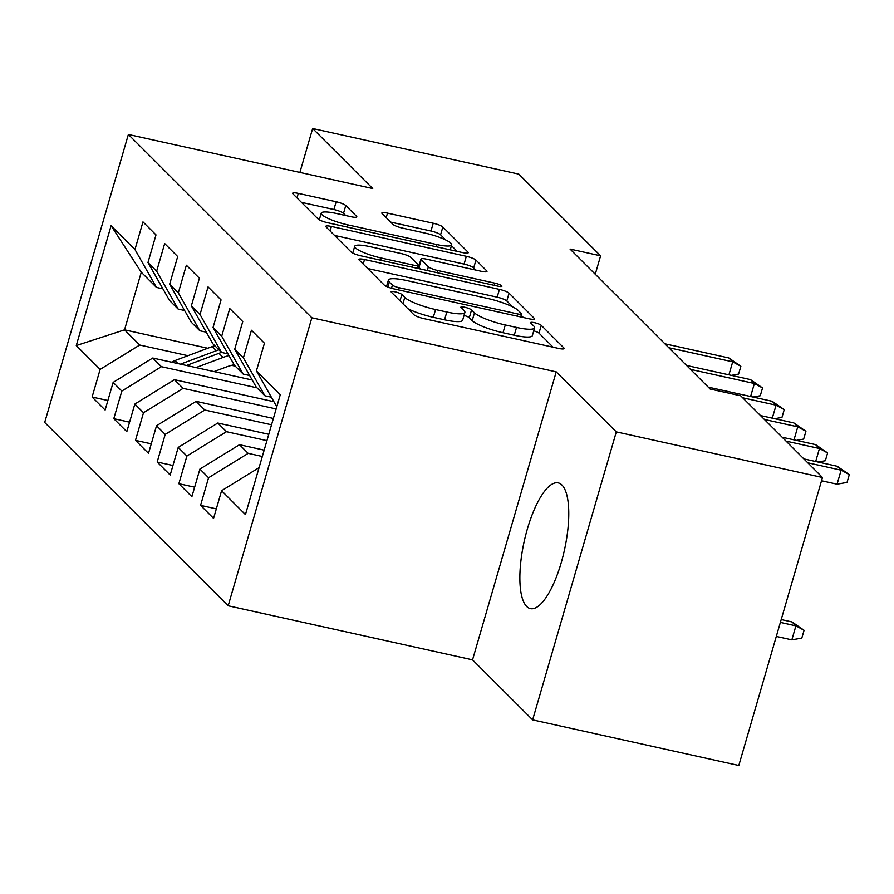 <?xml version="1.0" encoding="UTF-8"?>
<svg xmlns="http://www.w3.org/2000/svg" width="894" height="894" viewBox="0 0 894 894"><rect width="100%" height="100%" fill="white"/><g stroke="black" fill="none" stroke-linecap="round" stroke-linejoin="round"><path stroke-width="1.34" d="M395.103 291.846A5.677 1.073 16.2 0 0 391.147 291.757A5.677 1.073 16.2 0 0 391.348 292.17L413.967 314.777A8.102 1.531 16.2 0 0 423.588 318.555L558.515 348.403A8.102 1.531 16.2 0 0 564.159 348.537A8.102 1.531 16.2 0 0 563.879 347.934L541.261 325.338A5.677 1.073 16.2 0 0 534.523 322.689A5.677 1.073 16.2 0 0 530.567 322.6A5.677 1.073 16.2 0 0 530.768 323.013L533.696 325.941A25.926 4.906 16.2 0 1 534.601 327.863A25.926 4.906 16.2 0 1 516.52 327.439L505.278 324.958A25.926 4.906 16.2 0 1 474.479 312.844L471.551 309.916A5.677 1.073 16.2 0 0 464.813 307.268A5.677 1.073 16.2 0 0 460.857 307.178A5.677 1.073 16.2 0 0 461.058 307.592L463.986 310.52A25.926 4.906 16.2 0 1 464.891 312.442A25.926 4.906 16.2 0 1 446.81 312.017L435.568 309.536A25.926 4.906 16.2 0 1 404.77 297.423L401.842 294.495A5.677 1.073 16.2 0 0 395.103 291.846M526.678 606.467A64.379 20.584 -77.5 0 0 530.41 608.624A64.379 20.584 -77.5 0 0 562.918 556.481A64.379 20.584 -77.5 0 0 561.957 485.051A64.379 20.584 -77.5 0 0 558.225 482.894A64.379 20.584 -77.5 0 0 525.717 535.025A64.379 20.584 -77.5 0 0 526.678 606.467M345.788 205.542A8.102 1.531 16.2 0 0 336.155 201.753L298.305 193.383A8.102 1.531 16.2 0 0 292.651 193.249A8.102 1.531 16.2 0 0 292.941 193.853L318.063 218.952A8.102 1.531 16.2 0 0 327.685 222.74L462.6 252.589A8.102 1.531 16.2 0 0 468.255 252.723A8.102 1.531 16.2 0 0 467.975 252.119L442.854 227.02A8.102 1.531 16.2 0 0 433.232 223.232L387.504 213.118A8.102 1.531 16.2 0 0 381.85 212.984A8.102 1.531 16.2 0 0 382.14 213.588L392.891 224.327A8.102 1.531 16.2 0 0 402.512 228.115L425.186 233.133A21.668 4.101 16.2 0 1 451.693 244.867A21.668 4.101 16.2 0 1 436.574 244.509L347.755 224.863A21.668 4.101 16.2 0 1 321.248 213.118A21.668 4.101 16.2 0 1 336.368 213.476L351.163 216.75A8.102 1.531 16.2 0 0 356.818 216.884A8.102 1.531 16.2 0 0 356.538 216.281L345.788 205.542L343.519 213.331A8.102 1.531 16.2 0 0 333.898 209.542L301.457 202.368M570.059 249.068L710.171 389.046L740.713 395.807L822.48 477.497L616.301 431.88L556.224 371.859L311.85 317.795L128.367 134.48L372.731 188.533L312.654 128.512L518.833 174.129L600.6 255.818L570.059 249.068M364.517 259.528A8.102 1.531 16.2 0 0 358.863 259.405A8.102 1.531 16.2 0 0 359.142 259.998L384.264 285.097A8.102 1.531 16.2 0 0 393.896 288.885L528.812 318.733A8.102 1.531 16.2 0 0 534.467 318.867A8.102 1.531 16.2 0 0 534.176 318.264L509.055 293.165A8.102 1.531 16.2 0 0 499.433 289.377L364.517 259.528L363.199 264.054M351.163 252.03L326.042 226.931A8.102 1.531 16.2 0 1 325.762 226.327A8.102 1.531 16.2 0 1 331.406 226.461L466.333 256.31A8.102 1.531 16.2 0 1 475.954 260.098L486.705 270.837A8.102 1.531 16.2 0 1 486.995 271.441A8.102 1.531 16.2 0 1 481.341 271.307L426.617 259.193A8.102 1.531 16.2 0 0 420.973 259.059A8.102 1.531 16.2 0 0 421.253 259.662L428.382 266.792A8.102 1.531 16.2 0 0 438.015 270.58L494.974 283.174A5.677 1.073 16.2 0 1 501.914 286.248A5.677 1.073 16.2 0 1 497.958 286.158L360.785 255.807A8.102 1.531 16.2 0 1 351.163 252.03M311.85 317.795L228.182 605.786L44.7 422.46L128.367 134.48M216.326 508.854L200.558 505.367L213.565 518.375L221.589 490.739L245.448 514.575L280.28 394.712L256.422 370.876L264.445 343.24L251.438 330.244L243.403 357.868L234.731 349.208L242.755 321.572L229.747 308.575L221.712 336.2L213.04 327.539L221.064 299.903L208.056 286.907L200.032 314.532L191.35 305.871L199.384 278.235L186.365 265.227L178.342 292.863L169.659 284.191L177.694 256.567L164.675 243.559L156.651 271.195L147.979 262.523L156.003 234.898L142.984 221.891L134.96 249.527L156.461 287.421L141.274 272.245L124.545 329.841L139.732 345.017L187.952 355.689M200.558 505.367L208.581 477.742L199.91 469.071L239.491 444.698L264.166 450.151M194.646 487.185L178.867 483.699L191.875 496.695L199.91 469.071M178.867 483.699L186.891 456.063L178.219 447.402L217.812 423.018L268.77 434.294M172.955 465.517L157.176 462.03L170.184 475.027L178.219 447.402M157.176 462.03L165.2 434.395L156.528 425.734L196.121 401.35L273.374 418.448M151.265 443.849L135.486 440.362L148.505 453.359L156.528 425.734M135.486 440.362L143.509 412.726L134.838 404.066L174.431 379.682L273.91 401.697M129.574 422.18L113.795 418.694L126.814 431.69L134.838 404.066M113.795 418.694L121.83 391.058L113.147 382.397L152.74 358.013L252.22 380.028M107.883 400.512L92.104 397.025L105.123 410.022L113.147 382.397M92.104 397.025L100.139 369.39L76.281 345.553L111.102 225.69L134.96 249.527M184.6 310.509L178.152 309.089L169.48 300.418L147.979 262.523M156.651 271.195L178.152 309.089M231.624 365.344L235.267 366.149M207.777 348.258L124.545 329.841L76.281 345.553M100.139 369.39L139.732 345.017M206.279 332.177L199.843 330.758L191.16 322.086L169.659 284.191M178.342 292.863L199.843 330.758M152.74 358.013L161.412 366.685L256.958 387.817M121.83 391.058L161.412 366.685M227.97 353.845L221.522 352.426L212.85 343.754L191.35 305.871M200.032 314.532L221.522 352.426M174.431 379.682L183.102 388.354L276.145 408.938M143.509 412.726L183.102 388.354M249.661 375.525L243.213 374.094L234.541 365.422L213.04 327.539M221.712 336.2L243.213 374.094M196.121 401.35L204.793 410.022L271.541 424.784M165.2 434.395L204.793 410.022M271.351 397.193L264.903 395.763L256.232 387.091L234.731 349.208M243.403 357.868L264.903 395.763M217.812 423.018L226.484 431.69L266.926 440.641M186.891 456.063L226.484 431.69M256.422 370.876L276.771 406.748M239.491 444.698L248.174 453.359L262.322 456.488M208.581 477.742L248.174 453.359M595.259 274.234L600.6 255.818M312.654 128.512L299.892 172.419M556.224 371.859L472.546 659.85L532.634 719.871L616.301 431.88M532.634 719.871L738.813 765.487L822.48 477.497M472.546 659.85L228.182 605.786M162.909 288.84L156.461 287.421M141.274 272.245L111.102 225.69M221.589 490.739L259.081 467.651M407.899 308.709A25.926 4.906 16.2 0 0 433.311 317.314L435.568 309.536M464.891 312.442L462.634 320.231A25.926 4.906 16.2 0 1 444.553 319.806L433.311 317.314M534.601 327.863L532.343 335.652A25.926 4.906 16.2 0 1 514.262 335.228L503.009 332.736A25.926 4.906 16.2 0 1 472.211 320.622L469.294 317.705A5.677 1.073 16.2 0 0 464.031 315.426M553.095 347.207L539.004 333.127A5.677 1.073 16.2 0 0 533.74 330.847M512.865 307.011L506.797 300.954A8.102 1.531 16.2 0 0 497.176 297.166L367.669 268.513M523.403 317.538L521.168 315.314M392.421 285.085A5.677 1.073 16.2 0 0 399.16 287.734L517.592 313.928A5.677 1.073 16.2 0 0 521.548 314.029A5.677 1.073 16.2 0 0 521.347 313.604L518.263 310.52A25.926 4.906 16.2 0 0 487.465 298.406L406.502 280.504A25.926 4.906 16.2 0 0 388.421 280.068A25.926 4.906 16.2 0 0 389.337 282.001L392.421 285.085L391.494 288.27M334.568 235.435L464.075 264.088L466.333 256.31M475.921 270.1L473.697 267.876A8.102 1.531 16.2 0 0 464.075 264.088M420.973 259.059L418.705 266.848A8.102 1.531 16.2 0 0 418.995 267.451L420.582 269.038M369.848 246.632A21.668 4.101 16.2 0 0 354.728 246.275A21.668 4.101 16.2 0 0 381.235 258.02L412.525 264.937A8.102 1.531 16.2 0 0 418.18 265.071A8.102 1.531 16.2 0 0 417.889 264.468L410.759 257.349A8.102 1.531 16.2 0 0 401.138 253.561L369.848 246.632M345.754 215.555L343.519 213.331M445.804 240.017L440.586 234.798A8.102 1.531 16.2 0 0 430.964 231.021L390.656 222.103M457.192 251.393L451.459 245.66M792.017 621.956L804.075 630.292L801.817 638.081L791.849 639.858L795.917 625.856L792.017 621.956L781.211 619.564M804.075 630.292L795.917 625.856L780.373 622.414M791.849 639.858L776.305 636.427M821.53 480.76L837.075 484.19L841.142 470.177L807.763 462.801M837.242 466.277L849.3 474.625L841.142 470.177L837.242 466.277L803.862 458.901M849.3 474.625L847.043 482.414L837.075 484.19M815.674 461.516L819.452 448.509L786.072 441.133M815.551 444.609L827.609 452.956L819.452 448.509L815.551 444.609L782.172 437.233M827.609 452.956L825.352 460.734L818.077 462.042M793.995 439.848L797.772 426.84L764.392 419.465M793.861 422.94L805.919 431.288L797.772 426.84L793.861 422.94L760.481 415.554M805.919 431.288L803.661 439.066L796.386 440.373M772.304 418.168L776.081 405.172L742.702 397.785M772.17 401.272L784.239 409.62L776.081 405.172L772.17 401.272L708.249 387.136M784.239 409.62L781.971 417.397L774.696 418.705M750.614 396.5L754.391 383.504L690.47 369.367M750.491 379.604L762.548 387.951L754.391 383.504L750.491 379.604L686.558 365.467M762.548 387.951L760.28 395.729L753.005 397.037M214.068 371.58L226.037 367.099A52.411 48.667 -45 0 1 234.161 364.763M195.965 367.579L223.053 357.432A63.15 58.624 -45 0 1 228.931 355.544M171.525 362.171A21.869 20.305 -45 0 1 174.945 360.561L212.202 346.593A63.15 58.624 -45 0 1 214.783 345.687M186.466 365.478L218.929 353.32A63.15 58.624 -45 0 1 221.511 352.404M218.907 349.811A63.15 58.624 135 0 0 216.326 350.716L180.465 364.149M728.923 374.832L732.7 361.835L668.779 347.699M728.8 357.935L740.858 366.283L732.7 361.835L728.8 357.935L664.868 343.788M740.858 366.283L738.6 374.061L731.326 375.368M402.926 303.748L404.77 297.423M444.553 319.806L446.81 312.017M469.294 317.705L471.551 309.916M472.211 320.622L474.479 312.844M503.009 332.736L505.278 324.958M514.262 335.228L516.52 327.439M539.004 333.127L541.261 325.338M563.6 348.895L563.879 347.934M399.998 300.82L401.842 294.495M497.176 297.166L499.433 289.377M506.797 300.954L509.055 293.165M533.908 319.225L534.176 318.264M398.523 289.913L399.16 287.734M516.956 316.107L517.592 313.928M387.862 287.052L389.337 282.001M330.098 230.976L331.406 226.461M473.697 267.876L475.954 260.098M486.425 271.787L486.705 270.837M418.995 267.451L421.253 259.662M427.298 270.524L428.382 266.792M437.378 272.759L438.015 270.58M494.348 285.354L494.974 283.174M380.598 260.199L381.235 258.02M411.888 267.116L412.525 264.937M356.259 217.242L356.538 216.281M347.118 227.031L347.755 224.863M435.948 246.688L436.574 244.509M386.186 217.633L387.504 213.118M430.964 231.021L433.232 223.232M440.586 234.798L442.854 227.02M467.696 253.069L467.975 252.119M296.998 197.898L298.305 193.383M333.898 209.542L336.155 201.753M218.929 353.32L223.053 357.432M212.202 346.593L216.326 350.716M174.945 360.561L177.984 363.601M520.699 316.934L521.548 314.029M386.554 286.493L388.421 280.068M352.75 253.069L354.728 246.275M417.241 268.301L418.18 265.071M319.303 219.812L321.248 213.118M450.241 249.851L451.693 244.867"/></g></svg>
